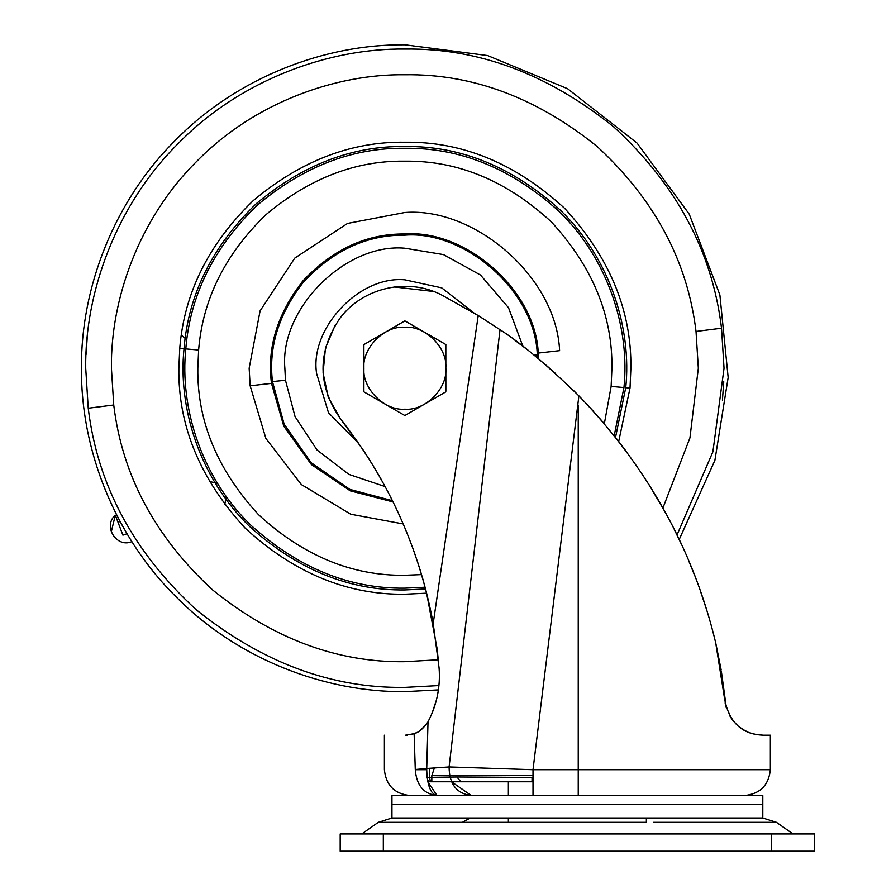 <?xml version="1.0" encoding="UTF-8"?>
<svg xmlns="http://www.w3.org/2000/svg" width="896" height="896" viewBox="0 0 896 896"><rect width="100%" height="100%" fill="white"/><g stroke="black" fill="none" stroke-linecap="round" stroke-linejoin="round"><path stroke-width="1.34" d="M127.019 533.736L122.909 535.147L115.315 515.155C102.76 525.896 116.29 548.016 131.566 541.755L131.88 541.643M224.728 504.694L226.274 496.552M217.594 483.515L210.885 481.79M115.315 515.155L111.283 531.854M114.811 537.667L113.467 536.054M404.88 279.821L441.683 287.851L473.805 312.861L441.683 287.851L404.88 279.821C358.736 275.498 309.366 329.078 316.635 373.621C309.366 329.078 358.736 275.498 404.88 279.821M358.882 443.722L328.496 412.731L316.635 373.621L328.496 412.731L358.882 443.722M208.499 270.278L205.923 270.368M181.306 335.104L186.805 339.73M391.944 817.992L470.266 817.992L462.392 822.315L378.291 822.315L391.944 817.992L762.798 817.992L762.798 795.57L391.944 795.57L391.944 804.194L762.798 804.238L391.944 804.194L391.944 817.992L762.798 817.992L776.44 822.315L792.982 833.952M814.542 833.952L340.189 833.952L340.189 851.2L814.542 851.2L814.542 833.952M566.16 804.238L573.664 804.238M533.008 781.771L430.438 781.771L533.008 781.771M414.053 733.69L405.339 735.202C377.597 735.202 377.597 735.202 405.339 735.202L407.277 735.123M430.55 716.643L428.019 721.784C423.416 728.538 418.79 732.491 414.131 733.656L415.285 769.698C374.494 769.698 374.494 769.698 415.285 769.698C416.528 785.411 423.786 794.046 437.035 795.57C430.651 794.069 427.213 785.445 426.731 769.698L426.731 768.477L449.098 766.942L533.008 769.698L770.347 769.698C768.701 785.299 760.077 793.923 744.475 795.57M429.498 768.264L429.52 777.347L430.438 781.771L427.862 781.771L437.035 795.57M451.55 781.771L471.307 795.57C456.624 793.61 449.221 784.067 449.098 766.942L500.013 329.706L478.218 315.56L442.254 295.31C408.386 277.122 362.746 287.381 339.909 318.304C317.162 352.083 317.419 385.706 340.682 419.138C388.282 479.662 419.126 547.77 433.205 623.47L478.218 315.56L479.17 316.142M681.296 544.018L679.19 539.549L714.907 460.309L728.168 377.496L719.88 294.907L689.248 214.155L637.101 143.114L567.638 88.738L487.592 55.552L404.88 44.8C324.979 44.027 237.586 77.202 176.187 139.53C113.859 200.928 80.685 288.322 81.458 368.222C80.685 448.123 113.859 535.517 176.187 596.915C237.586 659.243 324.979 692.418 404.88 691.645L438.402 689.898L437.483 695.285M435.949 701.747L433.787 708.646M433.205 710.248L432.163 712.925M429.722 718.413L429.195 719.51L429.722 718.413M432.365 712.421L436.363 700.19M437.954 692.742L438.614 688.397M426.675 777.459L431.827 777.314M414.243 733.622L417.189 732.323M414.03 733.701L411.802 734.384M409.853 734.798L413.683 733.824M419.686 730.856L426.126 724.73M688.475 560.224L694.859 575.994M700.459 591.181L706.294 608.765M428.277 721.302C436.923 704.536 440.518 686.728 439.074 667.878L433.205 623.47M439.309 671.608L439.398 675.147M439.365 678.597L439.242 681.654M436.307 700.381L432.286 712.622M427.582 780.282L430.438 781.771L429.52 777.347L456.96 776.978L460.813 781.771M533.008 777.459L456.96 776.978M533.008 795.57L533.008 769.698L578.894 395.875C647.786 467.533 693.37 549.786 715.669 642.656L724.685 699.429C731.483 734.731 757.086 734.754 763.381 735.202L756.526 734.586M415.274 769.496L426.731 768.477L428.019 721.784M426.474 592.525L436.99 648.01L438.682 663.443M507.494 334.936L506.117 333.962M500.506 330.042L480.122 316.725M756.034 734.496L750.523 733.006M750.568 733.029L749.986 732.816M746.782 731.472L744.744 730.43M743.12 729.49L741.675 728.56M740.152 727.474L738.584 726.242M737.038 724.886L736.389 724.27M736.389 724.282L732.547 719.958M732.01 719.23L731.125 717.965M730.318 716.722L729.893 716.016M726.398 708.154L721.314 670.958M763.381 735.202L770.347 735.202L770.347 769.698M721.112 669.67L715.669 642.656L724.685 699.429M725.85 706.25L726.365 708.042M731.237 718.133L731.651 718.738M742.997 729.411L744.419 730.251M755.798 734.451L756.549 734.597M754.466 734.16L750.534 733.018M747.499 731.797L745.83 731.002M744.139 730.094L743.109 729.478M741.216 728.246L738.808 726.421M734.933 722.792L732.659 720.093M726.096 707.179L725.122 702.923M706.306 608.787L700.75 592.021M694.848 575.949L688.834 561.064M681.274 543.984L674.307 529.536M665.594 512.893L648.861 484.389M627.334 452.816L616.851 439.04M604.52 423.965L599.256 417.861M593.186 411.04L587.126 404.466M582.333 399.414L578.894 395.875C546.84 364.784 520.542 342.731 500.013 329.706M577.472 394.442L573.653 390.611M554.859 372.848L542.696 362.242M525.392 348.23L515.043 340.402M433.574 291.48L394.318 286.966M335.227 325.069L325.461 348.074L323.075 372.96L328.317 397.41L340.682 419.138L362.522 449.064M426.44 592.379L423.17 580.227M422.99 579.578L420.022 569.576M419.944 569.341L417.133 560.582M415.778 556.562L412.227 546.549M381.046 479.136L375.726 469.963M373.542 466.334L370.328 461.126M370.138 460.813L365.613 453.746M365.411 453.432L362.667 449.277M404.88 409.192C425.286 411.051 447.877 388.214 445.838 367.898C447.474 347.67 425.006 325.45 404.88 327.253C384.462 325.394 361.883 348.23 363.91 368.547C362.275 388.774 384.754 410.995 404.88 409.192M404.914 320.914L445.827 344.534L445.861 391.138M363.888 391.138L363.888 345.307M363.888 391.843L404.835 415.531L445.861 391.843M363.888 344.602L404.835 320.914M445.861 345.307L445.861 344.602M118.003 522.245L120.098 521.528M438.323 659.77L404.88 661.685C337.411 662.682 273.381 638.826 212.789 590.083C155.232 537.096 122.203 475.406 113.736 405.003L111.418 368.222C110.477 299.41 139.003 218.075 197.366 160.72C254.733 102.346 336.067 73.819 404.88 74.76C472.349 73.763 536.379 97.619 596.96 146.362C654.528 199.349 687.546 261.038 696.024 331.442L698.331 368.222L689.942 437.886L662.906 508.01M426.642 593.174L404.88 594.227C347.2 595 293.922 572.936 245.067 528.035C200.155 479.17 178.091 425.902 178.864 368.222L179.749 348.365C184.195 292.958 208.723 243.678 253.355 200.525C300.742 160.866 351.243 141.434 404.88 142.218C462.56 141.445 515.827 163.509 564.693 208.41C609.594 257.275 631.658 310.542 630.885 368.222L630.011 388.08L618.71 441.414M425.555 588.974L404.88 589.938C348.981 590.699 297.181 569.509 249.48 526.355C198.766 477.154 177.99 406.571 184.016 348.746L179.749 348.365M184.016 348.746C188.384 294.392 212.453 246.042 256.234 203.717C302.725 164.808 352.262 145.746 404.88 146.507C460.768 145.746 512.568 166.936 560.28 210.09C610.982 259.291 631.77 329.874 625.733 387.699L630.011 388.08M625.733 387.699L615.53 437.371M425.096 587.227L404.88 588.157C349.429 588.907 298.054 567.885 250.723 525.09C200.424 476.28 179.816 406.258 185.797 348.902C190.12 294.986 213.998 247.027 257.432 205.038C303.542 166.443 352.688 147.526 404.88 148.288C460.32 147.538 511.706 168.56 559.026 211.355C609.325 260.165 629.944 330.187 623.952 387.542L614.197 435.702M696.024 331.442L721.526 328.216L724.035 368.222L712.902 451.786L677.006 534.99M438.928 685.563L404.88 687.389C331.498 688.475 261.867 662.525 195.966 609.515C133.358 551.891 97.451 484.792 88.234 408.229L85.714 368.222C84.694 293.384 115.707 204.926 179.2 142.542C241.584 79.061 330.03 48.037 404.88 49.056C478.251 47.97 547.893 73.92 613.782 126.93C676.39 184.565 712.309 251.653 721.526 328.216M113.736 405.003L88.234 408.229M623.952 387.542L611.128 386.411L604.341 423.752M185.797 348.902L198.621 350.034C202.698 299.275 225.176 254.128 266.067 214.592C309.478 178.259 355.746 160.451 404.88 161.168C457.722 160.462 506.52 180.678 551.286 221.816C592.424 266.571 612.64 315.381 611.923 368.222L611.128 386.411M421.546 574.605L404.88 575.277C352.038 575.982 303.229 555.766 258.474 514.629C217.336 469.874 197.12 421.064 197.826 368.222L198.621 350.034M403.211 523.936L350.762 514.237L301.392 484.59L265.899 438.469L250.152 385.795L249.155 368.222L260.086 310.901L294.762 258.115L347.558 223.429L404.88 212.498C474.578 207.021 556.36 276.853 559.608 350.65L538.261 353.069L538.798 358.994M250.152 385.795L271.488 383.376C266.874 347.973 277.301 313.869 302.792 281.042C332.73 249.267 366.755 233.587 404.88 233.979C464.968 229.253 535.472 289.453 538.261 353.069M393.086 501.95L350.28 490.862L311.304 464.486L283.786 426.171L271.488 383.376M392.482 500.73L349.798 489.373L311.158 462.717L284.166 424.256L272.462 381.584C268.386 347.043 278.79 313.779 303.677 281.792C333.357 250.298 367.091 234.752 404.88 235.144C465.114 230.317 535.438 291.413 537.286 354.861L537.566 357.963M404.88 49.056C404.88 43.378 404.88 43.378 404.88 49.056M404.88 687.389C404.88 693.067 404.88 693.067 404.88 687.389M723.755 381.73L722.422 400.254M86.005 354.715L87.326 336.19M534.162 355.186L537.286 354.861M385.168 486.606L348.914 474.387L317.027 449.982L295.064 416.64L285.466 380.262L272.462 381.584M285.466 380.262L284.861 368.222C279.496 308.84 345.498 242.85 404.88 248.214L443.464 254.587L480.48 275.016L508.502 307.686L522.872 346.282M462.392 822.315L646.397 822.315M653.554 822.315L776.44 822.315M383.32 833.952L383.32 851.2M771.422 833.952L771.422 851.2M431.827 781.771L431.827 775.622L533.008 775.622M415.285 769.698L426.731 769.698M532.045 777.459L532.045 781.771M578.234 795.57L578.234 405.07M470.266 817.992L762.798 817.992M378.291 822.315L361.749 833.952M646.363 821.587L646.363 817.992M508.368 822.315L508.368 817.992M508.368 795.57L508.368 781.771L508.368 795.57M431.827 775.622L434.392 767.894M384.395 735.202L384.395 769.698C385.986 785.355 394.61 793.979 410.267 795.57"/></g></svg>

